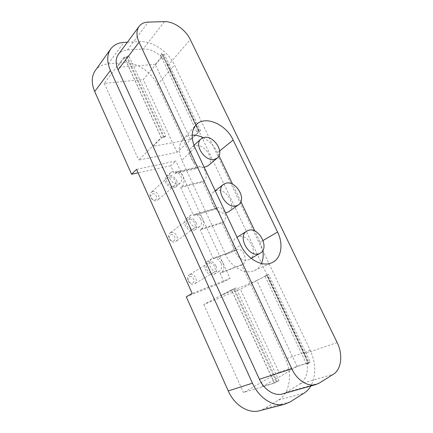 <?xml version="1.0" encoding="UTF-8"?>
<svg xmlns="http://www.w3.org/2000/svg" width="433" height="433" viewBox="0 0 433 433"><rect width="100%" height="100%" fill="white"/><g stroke="black" fill="none" stroke-linecap="round" stroke-linejoin="round"><path stroke-width="0.32" stroke-dasharray="2.17 1.62" d="M164.432 137.348L127.491 57.324L128.715 55.716L165.812 135.973L164.432 137.348L161.498 137.867L153.006 146.37L190.488 139.339L199.326 131.112L196.652 131.589L198.076 130.257L198.466 130.907L162.251 54.396L164.302 54.255L200.468 130.549L198.466 130.907M200.468 130.549L177.027 152.34L138.776 160.053L161.217 137.542L124.141 57.048L126.404 56.891L163.425 137.147L161.217 137.542M163.425 137.147L165.812 135.973M128.715 55.716L126.404 56.891M124.141 57.048L104.261 83.407L143.28 79.504L164.302 54.255M162.251 54.396L161.731 53.459L160.454 55.007L163.192 54.812L199.326 131.112M190.488 139.339L155.274 64.344L163.192 54.812M155.274 64.344L116.975 67.478L153.006 146.37M127.491 57.324L124.493 57.529L116.975 67.478M161.498 137.867L124.493 57.529M196.652 131.589L160.454 55.007M198.076 130.257L161.731 53.459M177.027 152.34L143.28 79.504M104.261 83.407L138.776 160.053M95.238 70.617C98.231 66.601 102.545 64.355 108.19 63.873L123.578 62.698C135.957 61.54 151.631 71.965 157.352 84.716L196.539 168.599L174.315 173.698L176.886 171.836C179.175 171.408 181.151 172.805 182.807 176.031C184.518 180.501 184.252 183.971 182.012 186.439L180.68 187.549L202.806 182.022L204.165 180.924L182.012 186.439M136.552 169.373L175.863 161.006L170.662 165.747L174.315 173.698M170.662 165.747L138.1 172.832M127.399 42.212L139.664 41.584C152.329 40.729 168.502 51.803 174.553 65.015L310.304 350.416C316.079 363.498 316.269 375.351 310.862 385.982M175.619 172.545L197.87 167.468L199.158 166.765C204.376 164.843 208.901 177.611 204.165 180.924M197.87 167.468L196.539 168.599M220.061 273.261L223.964 281.753L230.058 278.359L222.67 262.36C224.456 267.015 224.083 270.36 221.55 272.395L220.061 273.261L241.56 264.98L285.471 358.984C292.74 373.895 289.894 393.359 278.592 400.011L264.796 408.503L259.573 410.733M241.56 264.98L243.075 264.114L221.55 272.395M236.45 249.949L234.962 250.859L213.35 258.658L214.817 257.749L237.008 249.673C242.761 246.983 248.807 261.315 243.075 264.114M194.958 214.589L216.917 208.186L215.51 209.204L193.578 215.623L195.889 214.097C198.417 213.545 200.614 215.055 202.471 218.622C204.219 223.184 203.905 226.594 201.518 228.851L200.111 229.842L221.94 222.973L234.962 250.859M221.94 222.973L223.374 221.988L201.518 228.851M216.917 208.186L217.859 207.699C223.352 205.404 228.581 218.914 223.374 221.988M202.806 182.022L215.51 209.204M180.68 187.549L193.578 215.623M214.817 257.749L215.369 257.473C218.14 256.785 220.576 258.414 222.67 262.36L175.863 161.006M220.96 262.993C218.443 258.669 215.401 257.245 211.829 258.718C209.442 260.547 208.95 263.286 210.357 266.928C212.836 271.22 215.851 272.671 219.39 271.285C221.875 269.45 222.4 266.685 220.96 262.993M200.733 219.147C197.978 214.584 194.747 213.198 191.05 214.99C189.069 216.744 188.712 219.201 189.979 222.373C192.707 226.908 195.905 228.326 199.581 226.621C201.654 224.857 202.038 222.367 200.733 219.147M170.142 179.008C169.005 176.242 169.249 174.039 170.873 172.394C174.651 170.321 178.044 171.674 181.043 176.447C182.212 179.262 181.947 181.497 180.247 183.159C176.485 185.145 173.119 183.76 170.142 179.008M230.058 278.359L192.165 293.433M196.035 222.567C197.318 225.755 196.928 228.229 194.861 229.988C191.202 231.687 188.025 230.296 185.324 225.809C184.079 222.67 184.447 220.224 186.423 218.481C190.109 216.689 193.313 218.053 196.035 222.567M192.918 228.981L193.843 228.527C197.757 226.042 192.956 217.799 188.528 219.385L187.511 219.894C183.652 222.416 188.539 230.637 192.918 228.981M170.905 232.575L169.904 233.078C166.099 235.579 170.759 243.476 175.067 241.814L175.977 241.354C179.836 238.897 175.257 230.973 170.905 232.575M170.754 234.74C174.055 233.549 176.945 239.958 173.519 240.883C170.201 242.112 167.295 235.628 170.754 234.74M215.98 265.986C217.398 269.645 216.868 272.389 214.389 274.213C210.86 275.599 207.867 274.17 205.421 269.921C204.035 266.317 204.538 263.6 206.92 261.781C210.476 260.303 213.496 261.705 215.98 265.986M212.993 272.877L213.491 272.633C217.961 270.306 213.123 261.039 208.484 263.02L207.889 263.307C203.478 265.683 208.403 274.933 212.993 272.877M189.806 274.56L189.221 274.847C184.875 277.196 189.551 286.083 194.071 284.037L194.563 283.804C198.969 281.499 194.374 272.59 189.806 274.56M189.622 276.687C192.88 275.291 195.84 281.861 192.458 282.993C189.189 284.427 186.206 277.775 189.622 276.687M213.35 258.658L200.111 229.842M186.266 296.805L223.964 281.753M310.234 362.123L278.939 372.256L240.429 289.157L268.655 274.408L310.234 362.123L308.41 363.19L266.76 275.193L264.915 276.021L267.448 274.966L308.989 362.686L306.553 364.115L308.464 363.493L308.41 363.19M203.829 304.518L243.481 392.574L274.333 383.145L231.379 289.883L203.829 304.518L240.429 289.157M278.939 372.256L243.481 392.574M282.549 393.916L285.883 392.466L299.863 383.925C307.939 379.238 309.86 364.916 304.372 353.777L167.928 65.578C163.642 56.155 152.053 48.301 143.139 49.005L127.41 49.968C123.465 50.244 120.439 51.743 118.35 54.477M261.397 263.486C259.822 266.804 257.451 269.18 254.29 270.598L253.922 270.755C244.932 274.733 231.157 267.064 225.647 254.647L240.737 245.121M263.091 240.456L260.163 242.166L254.869 231.049M240.916 201.729L232.575 184.22M219.017 155.734L217.539 152.638L219.661 150.928M228.57 211.818C237.268 206.422 226.14 187.381 216.256 190.628L213.88 191.787C205.897 197.02 215.883 215.114 225.636 212.976M248.71 259.67L249.673 259.21C259.616 254.144 248.331 232.727 238.009 236.905L236.559 237.603C226.887 242.853 238.599 264.26 248.71 259.67M207.981 165.79C215.51 160.237 204.598 143.204 195.11 145.634L191.922 147.204C185.032 152.584 194.855 168.74 204.187 167.306M194.974 147.696L181.871 160.253L225.647 254.647M260.163 242.166L262.815 250.501M181.871 160.253C178.255 151.707 178.591 144.763 182.888 139.426C185.264 136.828 188.35 135.405 192.155 135.15M203.153 137.705C209.469 141.061 214.265 146.04 217.539 152.638M278.976 380.78L236.012 287.831L233.484 289.011L276.362 381.96L278.976 380.78L277.077 381.365L274.381 382.94L262.685 386.517L297.157 366.513L308.989 362.686M276.362 381.96L274.333 383.145M236.012 287.831L234.318 288.73L277.077 381.365M234.318 288.73L221.084 295.43L262.685 386.517M274.381 382.94L231.52 289.894M297.157 366.513L256.785 280.541L221.084 295.43M256.785 280.541L267.448 274.966M306.553 364.115L264.915 276.021M308.464 363.493L266.641 275.117M266.76 275.193L268.655 274.408M231.379 289.883L233.484 289.011M176.615 180.274C177.763 183.062 177.492 185.281 175.798 186.937C172.053 188.923 168.708 187.565 165.763 182.861C164.643 180.123 164.897 177.931 166.516 176.291C170.283 174.218 173.649 175.544 176.615 180.274M173.368 186.239L174.667 185.584C178.06 183.024 173.33 175.652 169.092 176.891L167.706 177.6C164.367 180.193 169.179 187.543 173.368 186.239M152.481 191.64L151.117 192.344C147.815 194.92 152.421 201.978 156.535 200.647L157.812 199.986C161.168 197.448 156.638 190.368 152.481 191.64M152.356 193.838C155.696 192.847 158.516 199.099 155.052 199.835C151.696 200.863 148.865 194.541 152.356 193.838M108.19 63.873L123.908 42.396M139.664 41.584L123.578 62.698M157.352 84.716L174.553 65.015M310.304 350.416L285.471 358.984M290.229 401.862L264.796 408.503M278.592 400.011L304.15 393.094M127.41 49.968L148.324 22.083M164.497 21.65L143.139 49.005M167.928 65.578L190.293 39.576M337.15 342.546L304.372 353.777M299.863 383.925L333.41 374.209M319.337 383.059L285.883 392.466M199.581 226.621L194.861 229.988M191.05 214.99L186.423 218.481M187.511 219.894L169.904 233.078M193.843 228.527L175.977 241.354M219.39 271.285L214.389 274.213M211.829 258.718L206.92 261.781M207.889 263.307L189.221 274.847M213.491 272.633L194.563 283.804M215.369 257.473L237.008 249.673M215.206 190.769L213.88 191.787M182.888 139.426L195.813 125.197M237.057 237.284L236.559 237.603M251.151 258.366L249.673 259.21M193.979 145.336L191.922 147.204M176.886 171.836L199.158 166.765M195.889 214.097L217.859 207.699M180.247 183.159L175.798 186.937M170.873 172.394L166.516 176.291M167.706 177.6L151.117 192.344M174.667 185.584L157.812 199.986M254.29 270.598L271.751 262.771"/><path stroke-width="0.65" d="M138.1 172.832L131.594 174.25L94.692 91.525C91.244 83.271 91.423 76.3 95.238 70.617L110.696 48.978C113.717 44.935 118.122 42.737 123.908 42.396L127.399 42.212M310.862 385.982C309.097 389.002 306.862 391.372 304.15 393.094L290.229 401.862L284.936 404.157C273.613 407.404 259.053 398.208 252.455 383.2L110.42 70.46C106.762 61.881 106.854 54.72 110.696 48.978M284.936 404.157L259.573 410.733C248.445 413.91 234.415 405.223 228.245 390.923L186.266 296.805L192.165 293.433L136.552 169.373L131.594 174.25M139.069 26.413L118.35 54.477C115.535 58.563 115.449 63.673 118.079 69.81L259.41 379.254C264.125 389.906 274.511 396.384 282.549 393.916L315.966 384.553C307.787 387.08 296.93 380.12 291.799 368.813L139.08 42.245C136.243 35.815 136.243 30.537 139.069 26.413C141.174 23.669 144.259 22.229 148.324 22.083L164.497 21.65C173.644 21.239 185.697 29.725 190.293 39.576L337.15 342.546C343.071 354.313 341.54 369.354 333.41 374.209L319.337 383.059L315.966 384.553M277.569 232.023C283.75 244.342 281.309 258.847 271.751 262.771L271.356 262.934C261.786 267.177 246.842 258.696 240.737 245.121L194.974 147.696C190.969 138.376 191.251 130.88 195.813 125.197C204.333 114.832 225.929 123.908 233.16 140.048L277.569 232.023L263.091 240.456M254.869 231.049L240.916 201.729M232.575 184.22L219.017 155.734M225.636 212.976L228.57 211.818L238.48 204.874L236.553 205.799C226.822 209.404 215.001 189.995 223.477 184.42L225.869 183.262C235.817 180.058 247.205 199.472 238.48 204.874M204.187 167.306L207.981 165.79L217.301 158.002C224.857 152.443 213.702 135.074 204.143 137.445L200.939 139.004C193.611 144.719 205.188 162.083 214.524 159.344L217.301 158.002M262.815 250.501C263.594 255.351 263.118 259.676 261.397 263.486M192.155 135.15C195.732 134.966 199.397 135.816 203.153 137.705M259.226 253.63C249.067 258.225 237.051 236.38 246.767 231.119L248.228 230.426C258.604 226.264 270.181 248.093 260.201 253.17L259.226 253.63M110.42 70.46L94.692 91.525M228.245 390.923L252.455 383.2M259.41 379.254L291.799 368.813M139.08 42.245L118.079 69.81M219.661 150.928L233.16 140.048M223.477 184.42L215.206 190.769M246.767 231.119L237.057 237.284M260.201 253.17L251.151 258.366M200.939 139.004L193.979 145.336"/></g></svg>
